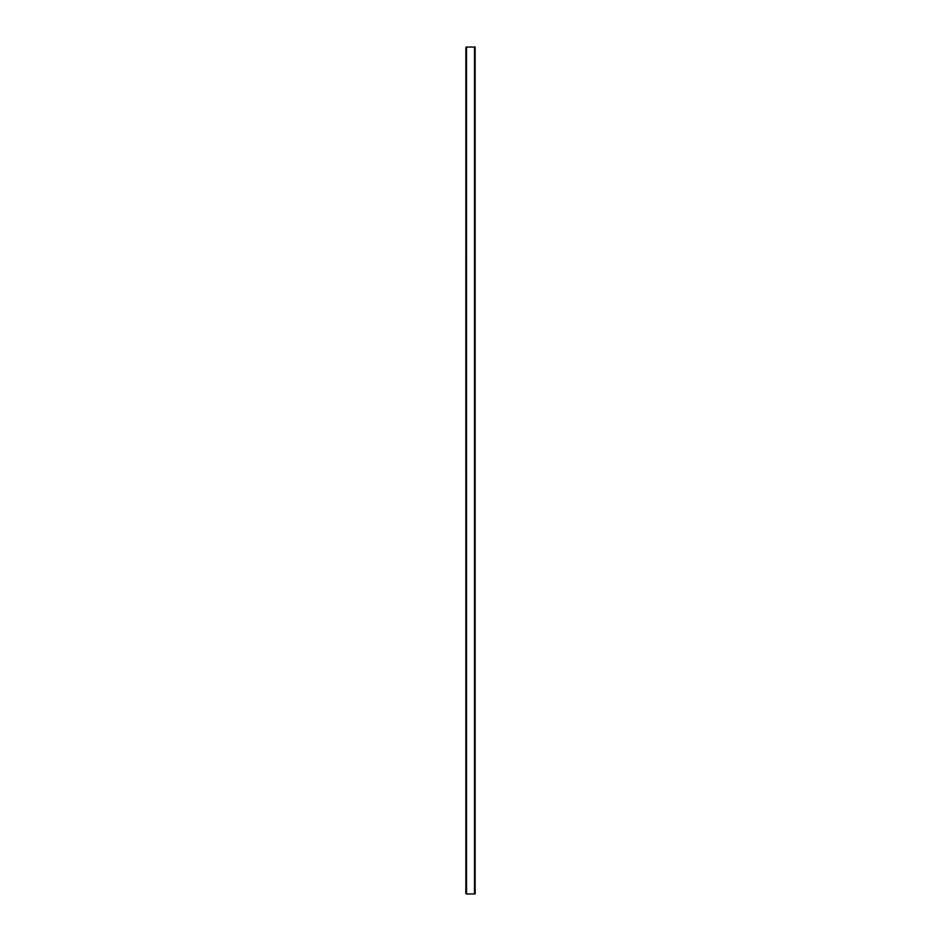 <?xml version="1.0" encoding="UTF-8"?>
<svg xmlns="http://www.w3.org/2000/svg" width="941" height="941" viewBox="0 0 941 941"><rect width="100%" height="100%" fill="white"/><g stroke="black" fill="none" stroke-linecap="round" stroke-linejoin="round"><path stroke-width="1.41" d="M465.854 893.303A0.647 0.647 0 0 0 466.513 893.95L465.854 893.303L465.854 47.697L466.548 47.05L475.146 47.05L475.146 893.95L474.487 893.95L474.487 47.05M465.854 47.697A0.647 0.647 -90 0 1 466.513 47.05L466.548 893.95L474.487 893.95"/></g></svg>
